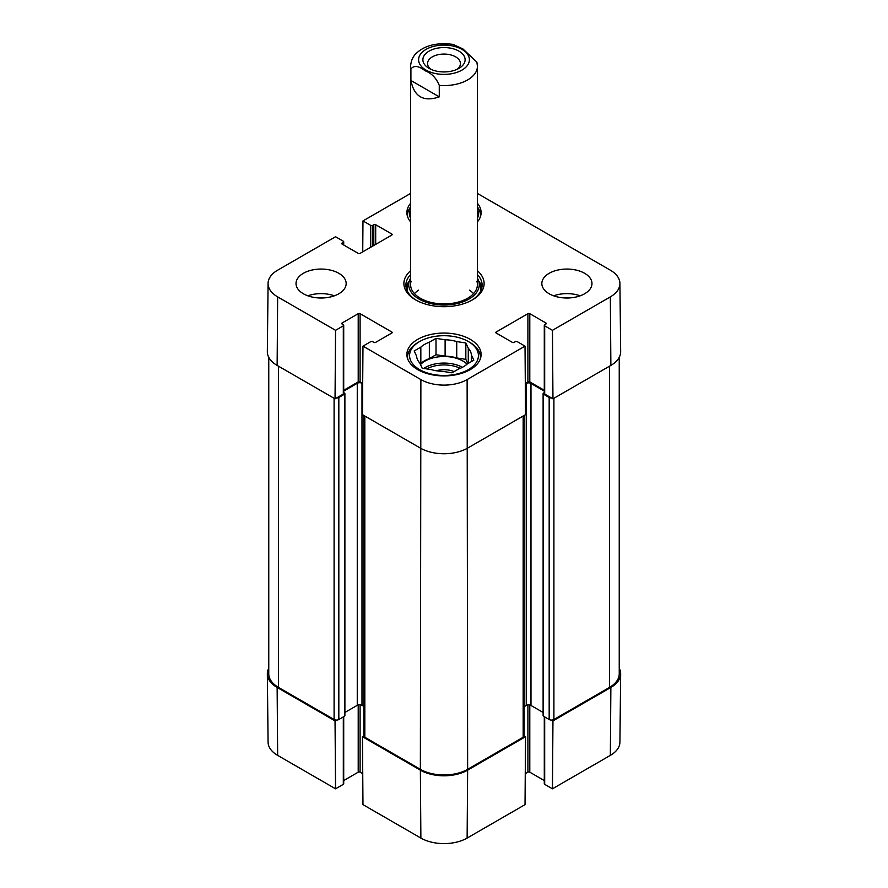<?xml version="1.0" encoding="UTF-8"?>
<svg xmlns="http://www.w3.org/2000/svg" width="888" height="888" viewBox="0 0 888 888"><rect width="100%" height="100%" fill="white"/><g stroke="black" fill="none" stroke-linecap="round" stroke-linejoin="round"><path stroke-width="1.33" d="M363.847 735.908L362.459 736.707L362.97 804.639L420.879 838.072A32.701 18.881 0 0 0 467.121 838.072L525.03 804.639L525.541 736.707L467.632 770.14A33.422 19.303 180 0 1 420.368 770.14L362.459 736.707M525.541 736.707L524.153 735.908M551.57 720.079L552.958 720.878L552.447 788.81L610.345 755.377A32.701 18.881 0 0 0 619.924 742.146L620.657 673.925A33.422 19.303 180 0 1 610.866 687.445L552.958 720.878M619.236 668.242A33.422 19.303 180 0 1 620.657 673.925M343.712 716.694L343.712 783.782A1.332 0.777 180 0 1 343.312 784.337L335.553 788.81L335.042 720.878L277.134 687.445A33.422 19.303 180 0 1 267.344 673.925A33.422 19.303 180 0 1 268.764 668.242M335.042 720.878L336.43 720.079M362.737 773.714L360.095 772.183A1.332 0.777 0 0 0 358.208 772.183L343.712 780.563M267.344 673.925L268.076 742.146A32.701 18.881 0 0 0 277.655 755.377L335.553 788.81M552.447 788.81L544.688 784.337A1.332 0.777 180 0 1 544.289 783.782L544.289 716.694M544.289 780.563L529.792 772.183A1.332 0.777 0 0 0 527.905 772.183L525.263 773.714M477.422 206.937A36.43 21.035 180 0 1 480.43 215.307A36.43 21.035 180 0 1 480.319 216.938M407.681 216.938A36.43 21.035 180 0 1 407.57 215.307A36.43 21.035 180 0 1 410.578 206.937M469.763 342.346L468.342 341.525A34.432 19.88 180 0 1 468.342 369.641A34.432 19.88 180 0 1 419.658 369.641A34.432 19.88 180 0 1 419.658 341.525A34.432 19.88 180 0 1 468.342 341.525L469.763 342.346A36.43 21.035 180 0 1 480.43 357.22A36.43 21.035 180 0 1 480.319 358.852M407.681 358.852A36.43 21.035 180 0 1 407.57 357.22A36.43 21.035 180 0 1 418.237 342.346L419.658 341.525M477.422 208.902A34.432 19.88 180 0 1 477.422 218.426M410.578 218.426A34.432 19.88 180 0 1 410.578 208.902M454.09 371.584A17.161 9.912 0 0 0 436.252 370.762M465.834 342.979L465.834 359.351L456.732 357.942L456.732 341.569L465.834 342.979L468.276 348.229L468.276 363.403M467.832 363.658L465.834 359.351M471.384 361.605L471.384 354.945L473.826 360.195L467.166 364.047A27.406 15.829 180 0 1 458.652 368.953L451.992 372.805L442.89 371.395A27.406 15.829 180 0 1 431.268 369.597L422.166 368.187L419.724 362.937A27.406 15.829 180 0 1 416.616 356.221L414.174 350.971L420.834 347.119L420.834 363.492L420.168 363.88M445.11 339.771L445.11 356.144L436.008 354.734L429.348 358.586L429.348 342.213L436.008 338.361L445.11 339.771A27.406 15.829 180 0 1 456.732 341.569M436.008 338.361L436.008 354.734M420.834 347.119A27.406 15.829 180 0 1 429.348 342.213M468.276 348.229A27.406 15.829 180 0 1 471.384 354.945M420.834 363.492A27.406 15.829 180 0 1 429.348 358.586M445.11 356.144A27.406 15.829 180 0 1 456.732 357.942M420.501 364.591A26.74 15.44 180 0 1 462.903 361.039A26.74 15.44 180 0 1 467.055 364.136M409.357 280.919A38.106 22 0 0 0 406.138 287.623M481.862 287.623A38.106 22 0 0 0 478.643 280.919M410.578 278.222A35.254 20.357 0 0 0 409.29 281.119A35.254 20.357 0 0 0 427.672 302.741A35.254 20.357 0 0 0 468.931 299.101A35.254 20.357 0 0 0 478.71 281.119A35.254 20.357 0 0 0 477.422 278.222M411.1 281.219A33.422 19.303 0 0 0 428.527 301.731A33.422 19.303 0 0 0 467.632 298.268A33.422 19.303 0 0 0 476.9 281.219M473.548 293.639A33.422 19.303 0 0 0 469.463 290.165M418.537 290.165A33.422 19.303 0 0 0 414.452 293.639M477.422 193.44L610.345 270.185A32.701 18.881 180 0 1 619.924 283.416A32.701 18.881 180 0 1 610.345 296.881L552.447 330.314L552.958 398.834L610.866 365.412A33.422 19.303 0 0 0 620.657 351.637L619.924 283.416M569.608 297.924A17.827 10.29 0 0 0 564.191 297.924M580.164 295.815A25.064 14.474 0 0 0 553.635 295.815M323.809 297.924A17.827 10.29 0 0 0 318.392 297.924M334.365 295.815A25.064 14.474 0 0 0 307.836 295.815M343.712 325.286L343.712 393.517A1.332 0.777 180 0 1 343.312 394.061L335.042 398.834L335.553 330.314L343.312 325.829A1.332 0.777 0 0 0 343.712 325.286A1.332 0.777 0 0 0 343.312 324.742L342.135 324.065A1.332 0.777 180 0 1 341.736 323.51A1.332 0.777 180 0 1 342.135 322.966L358.208 313.686A1.332 0.777 180 0 1 360.095 313.686L391.763 331.979A1.332 0.777 180 0 1 392.163 332.523A1.332 0.777 180 0 1 391.763 333.067L375.691 342.346A1.332 0.777 180 0 1 373.804 342.346L372.627 341.658A1.332 0.777 0 0 0 370.729 341.658L362.97 346.142L362.459 414.663L420.368 448.096A33.422 19.303 0 0 0 467.632 448.096L525.541 414.663L525.03 346.142L467.121 379.576A32.701 18.881 180 0 1 420.879 379.576L362.97 346.142M335.553 330.314L277.655 296.881A32.701 18.881 180 0 1 268.076 283.416L267.344 351.637A33.422 19.303 0 0 0 277.134 365.412L335.042 398.834M552.958 398.834L544.688 394.061A1.332 0.777 180 0 1 544.289 393.517L544.289 325.286A1.332 0.777 0 0 0 544.688 325.829L552.447 330.314M544.289 390.287L529.792 381.918A1.332 0.777 0 0 0 527.905 381.918L525.308 383.416M362.693 383.416L360.095 381.918A1.332 0.777 0 0 0 358.208 381.918L343.712 390.287M410.578 221.867A37.107 21.423 180 0 1 406.893 212.576A37.107 21.423 180 0 1 410.578 203.274M477.422 203.274A37.107 21.423 180 0 1 481.107 212.576A37.107 21.423 180 0 1 477.422 221.867M417.76 369.641A37.107 21.423 180 0 1 406.893 354.49A37.107 21.423 180 0 1 444 333.067A37.107 21.423 180 0 1 481.107 354.49A37.107 21.423 180 0 1 458.197 374.281A37.107 21.423 180 0 1 417.76 369.641M303.374 293.762A25.064 14.474 180 0 1 296.026 283.527A25.064 14.474 180 0 1 321.101 269.064A25.064 14.474 180 0 1 346.165 283.527A25.064 14.474 180 0 1 330.691 296.903A25.064 14.474 180 0 1 303.374 293.762M549.173 293.762A25.064 14.474 180 0 1 541.835 283.527A25.064 14.474 180 0 1 566.899 269.064A25.064 14.474 180 0 1 591.974 283.527A25.064 14.474 180 0 1 576.501 296.903A25.064 14.474 180 0 1 549.173 293.762M477.422 274.603A38.106 22 180 0 1 482.106 285.17A38.106 22 180 0 1 471.639 300.311M416.361 300.311A38.106 22 180 0 1 405.894 285.17A38.106 22 180 0 1 410.578 274.603M410.578 270.729A40.115 23.155 0 0 0 415.639 299.911A40.115 23.155 0 0 0 472.361 299.911A40.115 23.155 0 0 0 477.422 270.729M525.03 346.142L517.271 341.658A1.332 0.777 0 0 0 515.373 341.658L514.196 342.346A1.332 0.777 180 0 1 512.309 342.346L496.237 333.067A1.332 0.777 180 0 1 495.837 332.523A1.332 0.777 180 0 1 496.237 331.979L527.905 313.686A1.332 0.777 180 0 1 529.792 313.686L545.865 322.966A1.332 0.777 180 0 1 546.264 323.51A1.332 0.777 180 0 1 545.865 324.065L544.688 324.742A1.332 0.777 0 0 0 544.289 325.286M362.737 251.848L362.97 220.923L410.578 193.44M362.97 220.923L370.729 225.397A1.332 0.777 0 0 0 372.627 225.397L373.804 224.72A1.332 0.777 180 0 1 375.691 224.72L391.763 233.999A1.332 0.777 180 0 1 392.163 234.543A1.332 0.777 180 0 1 391.763 235.087L360.095 253.38A1.332 0.777 180 0 1 358.208 253.38L342.135 244.1A1.332 0.777 180 0 1 341.736 243.545A1.332 0.777 180 0 1 342.135 243.001L343.312 242.324A1.332 0.777 0 0 0 343.712 241.78A1.332 0.777 0 0 0 343.312 241.236L335.553 236.752L277.655 270.185A32.701 18.881 180 0 0 268.076 283.416M551.57 398.035A3.341 1.931 180 0 1 549.173 397.469L543.5 394.194A1.332 0.777 180 0 1 543.112 393.65L543.112 715.695A1.332 0.777 0 0 0 543.5 716.239L549.173 719.513A3.341 1.931 0 0 0 553.901 719.513L609.446 687.445A33.422 19.303 0 0 0 619.236 673.803L619.236 357.32M524.153 706.67L526.251 705.461A3.341 1.931 180 0 1 530.98 705.461L543.112 712.465M363.847 415.462L363.847 735.886A3.341 1.931 0 0 0 364.824 737.251L420.368 769.319A33.422 19.303 0 0 0 467.632 769.319L523.176 737.251A3.341 1.931 0 0 0 524.153 735.886L524.153 415.462M344.888 712.465L357.265 705.327A3.341 1.931 180 0 1 361.982 705.327L363.847 706.393M268.764 357.32L268.764 673.803A33.422 19.303 0 0 0 278.555 687.445L334.099 719.513A3.341 1.931 0 0 0 338.828 719.513L344.5 716.239A1.332 0.777 0 0 0 344.888 715.695L344.888 393.65A1.332 0.777 180 0 1 344.5 394.194L338.828 397.469A3.341 1.931 180 0 1 336.43 398.035M543.112 393.65A1.332 0.777 180 0 1 543.5 393.106L544.289 392.651M544.289 391.109L530.98 383.416A3.341 1.931 0 0 0 526.251 383.416L525.308 383.96M362.693 383.694L361.982 383.283A3.341 1.931 0 0 0 357.265 383.283L343.712 391.109M343.712 392.651L344.5 393.106A1.332 0.777 180 0 1 344.888 393.65M430.935 69.32A16.439 9.491 180 0 1 427.561 63.559A16.439 9.491 180 0 1 444 54.068A16.439 9.491 180 0 1 460.439 63.559A16.439 9.491 180 0 1 457.065 69.32M429.071 68.365A21.112 12.188 0 0 0 458.93 68.365A21.112 12.188 0 0 0 458.93 51.127A21.112 12.188 0 0 0 429.071 51.127A21.112 12.188 0 0 0 429.071 68.365L429.071 68.365M410.911 80.486L410.911 69.02C413.852 65.157 418.581 65.734 425.097 70.751C431.601 73.26 436.33 78.133 439.271 85.392L439.271 96.859C423.576 102.209 414.119 96.759 410.911 80.486L439.271 96.859M476.878 62.093L462.903 48.918L453.013 44.4C437.029 42.324 424.764 45.321 416.206 53.413C415.54 54.124 411.166 57.809 410.578 66.289L410.578 284.626M360.095 704.772L360.095 772.183M358.208 704.939L358.208 772.183M343.312 716.927L343.312 784.337M527.905 704.939L527.905 772.183M529.792 705.017L529.792 772.183M544.688 716.927L544.688 784.337M277.134 687.445L277.655 755.377M467.632 770.14L467.121 838.072M420.368 770.14L420.879 838.072M610.866 687.445L610.345 755.377M426.662 368.886A25.408 14.663 180 0 1 460.25 368.32M423.743 368.431A26.74 15.44 180 0 1 462.404 367.31M481.718 288.3A37.84 21.845 0 0 0 478.843 281.563M409.157 281.563A37.84 21.845 0 0 0 406.282 288.3M480.475 291.53A36.674 21.179 0 0 0 480.097 285.603L478.71 281.119M409.29 281.119L407.903 285.603A36.674 21.179 0 0 0 407.525 291.53M360.095 381.918L360.095 313.686M358.208 381.918L358.208 313.686M391.763 333.067L391.763 331.979M343.312 394.061L343.312 325.829M342.135 324.065L342.135 322.966M496.237 333.067L496.237 331.979M527.905 381.918L527.905 313.686M529.792 381.918L529.792 313.686M545.865 324.065L545.865 322.966M544.688 394.061L544.688 325.829M391.763 235.087L391.763 233.999M342.135 244.1L342.135 243.001M343.312 244.777L343.312 242.324M370.729 247.23L370.729 225.397M372.627 246.143L372.627 225.397M373.804 245.465L373.804 224.72M375.691 244.367L375.691 224.72M420.368 769.319L420.879 379.576M610.866 365.412L610.345 296.881M277.134 365.412L277.655 296.881M467.632 769.319L467.121 379.576M609.446 366.222L609.446 687.445M553.901 398.29L553.901 719.513M549.173 397.469L549.173 719.513M543.5 394.194L543.5 716.239M530.98 383.416L530.98 705.461M526.251 383.416L526.251 705.461M523.176 416.028L523.176 737.251M364.824 416.028L364.824 737.251M361.982 383.283L361.982 705.327M357.265 383.283L357.265 705.327M344.5 394.194L344.5 716.239M338.828 397.469L338.828 719.513M334.099 398.29L334.099 719.513M278.555 366.222L278.555 687.445M461.96 70.108A25.408 14.663 180 0 1 426.04 70.108A25.408 14.663 180 0 1 426.04 49.373A25.408 14.663 180 0 1 461.96 49.373A25.408 14.663 180 0 1 461.96 70.108M410.911 69.02A33.422 19.303 180 0 1 410.578 66.289M476.889 62.105L477.422 66.289A33.422 19.303 180 0 1 467.632 79.931A33.422 19.303 180 0 1 439.271 85.392M407.57 215.307L407.57 216.628M480.43 215.307L480.43 216.628M407.57 357.22L407.57 358.541M480.43 357.22L480.43 358.541M343.712 244.999L343.712 241.78M477.422 66.289L477.422 284.626"/></g></svg>
